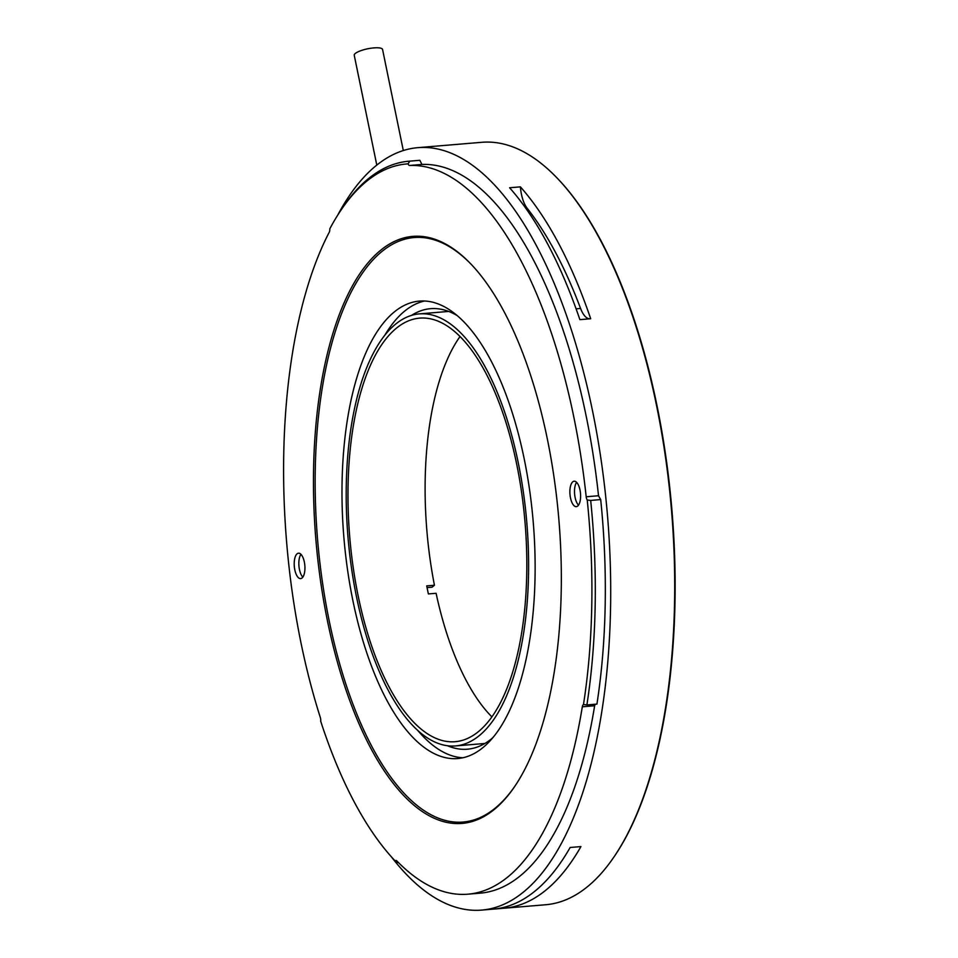 <?xml version="1.0" encoding="UTF-8"?>
<svg xmlns="http://www.w3.org/2000/svg" width="958" height="958" viewBox="0 0 958 958"><rect width="100%" height="100%" fill="white"/><g stroke="black" fill="none" stroke-linecap="round" stroke-linejoin="round"><path stroke-width="1.44" d="M460.044 336.498A212.532 87.944 -94.8 0 0 434.441 585.23L426.717 585.877A212.532 87.944 -94.8 0 0 428.382 593.924L436.094 593.289A212.532 87.944 -94.8 0 0 491.885 716.871M478.749 731.349A212.532 87.944 85.2 0 1 455.134 741.708A212.532 87.944 85.2 0 1 353.107 566.849A212.532 87.944 85.2 0 1 396.061 328.474A212.532 87.944 85.2 0 1 419.676 318.128A212.532 87.944 85.2 0 1 521.691 492.975A212.532 87.944 85.2 0 1 478.749 731.349M395.223 324.451A216.783 89.705 85.2 0 1 419.317 313.889A216.783 89.705 85.2 0 1 523.379 492.232A216.783 89.705 85.2 0 1 479.575 735.385A216.783 89.705 85.2 0 1 455.493 745.935A216.783 89.705 85.2 0 1 351.43 567.591A216.783 89.705 85.2 0 1 395.223 324.451M427.064 587.613L432.058 587.206L434.441 585.23M403.306 150.538L382.565 49.469A14.454 3.652 168.4 0 0 373.8 47.9A14.454 3.652 168.4 0 0 354.244 55.277L376.793 165.087M380.098 250.721A294.561 121.894 85.2 0 1 470.737 263.833A294.561 121.894 85.2 0 1 547.281 438.704A294.561 121.894 85.2 0 1 514.506 786.758A294.561 121.894 85.2 0 1 494.711 809.103A294.561 121.894 85.2 0 1 327.516 621.131A294.561 121.894 85.2 0 1 380.098 250.721M514.913 786.147A293.292 121.367 85.2 0 1 495.621 807.798A293.292 121.367 85.2 0 1 329.157 620.64A293.292 121.367 85.2 0 1 381.5 251.834A293.292 121.367 85.2 0 1 471.24 264.36M393.906 312.26A229.537 94.986 -94.8 0 0 347.526 569.711A229.537 94.986 -94.8 0 0 457.708 758.544A229.537 94.986 -94.8 0 0 483.215 747.372A229.537 94.986 -94.8 0 0 529.594 489.921A229.537 94.986 -94.8 0 0 419.412 301.087A229.537 94.986 -94.8 0 0 393.906 312.26M462.882 757.766A229.537 94.986 85.2 0 1 417.904 730.619M384.817 335.24A229.537 94.986 85.2 0 1 404.312 311.386A229.537 94.986 85.2 0 1 424.645 300.992M447.518 745.755A221.035 91.465 -94.8 0 0 467.408 749.204A221.035 91.465 -94.8 0 0 491.981 738.438A221.035 91.465 -94.8 0 0 492.711 737.816M520.386 186.858A382.553 158.309 -94.8 0 1 590.691 318.739L579.889 319.649A382.553 158.309 85.2 0 0 509.596 187.756L520.386 186.858A25.507 10.55 -94.8 0 0 527.128 208.197A369.8 153.029 85.2 0 1 555.604 252.589A369.8 153.029 85.2 0 1 580.572 308.464A25.507 10.55 -94.8 0 0 589.673 318.822M337.671 215.215A382.553 158.309 85.2 0 1 375.32 166.297A382.553 158.309 85.2 0 1 417.832 147.664L481.838 142.299A382.553 158.309 85.2 0 1 557.041 177.96A382.553 158.309 85.2 0 1 671.51 510.315A382.553 158.309 85.2 0 1 613.886 857.075A382.553 158.309 85.2 0 1 588.188 886.114A382.553 158.309 85.2 0 1 545.665 904.747L481.658 910.1A382.553 158.309 85.2 0 1 391.367 856.811M417.832 147.664A382.553 158.309 85.2 0 1 601.468 462.391A382.553 158.309 85.2 0 1 524.17 891.467A382.553 158.309 85.2 0 1 481.658 910.1M570.142 847.483A382.553 158.309 85.2 0 1 535.738 890.497A382.553 158.309 85.2 0 1 496.268 908.807L507.069 907.897A382.553 158.309 -94.8 0 0 546.539 889.599A382.553 158.309 -94.8 0 0 580.931 846.585L570.142 847.483M595.134 704.25L594.643 705.759A365.549 151.268 85.2 0 1 520.865 875.349A365.549 151.268 85.2 0 1 480.233 893.155L467.899 894.185A365.549 151.268 -94.8 0 0 508.53 876.39A365.549 151.268 -94.8 0 0 582.308 706.8A4.251 1.76 85.2 0 1 583.458 704.657A367.249 151.975 -94.8 0 0 587.23 499.992A4.251 1.76 85.2 0 1 586.188 496.771A365.549 151.268 -94.8 0 0 409.581 165.471A4.251 1.76 85.2 0 1 408.06 163.842A367.249 151.975 -94.8 0 0 341.276 209.694A367.249 151.975 -94.8 0 0 329.803 228.806A4.251 1.76 85.2 0 1 329.289 232.123A365.549 151.268 -94.8 0 0 320.319 717.47A4.251 1.76 85.2 0 1 320.702 721.23A367.249 151.975 -94.8 0 0 395.175 860.943A4.251 1.76 85.2 0 1 395.917 860.452A4.251 1.76 85.2 0 1 396.744 860.835A365.549 151.268 -94.8 0 0 467.899 894.185M572.752 481.838A12.753 5.281 85.2 0 1 574.177 481.215A12.753 5.281 85.2 0 1 580.297 491.705A12.753 5.281 85.2 0 1 577.722 506.016A12.753 5.281 85.2 0 1 576.297 506.638A12.753 5.281 85.2 0 1 570.178 496.136A12.753 5.281 85.2 0 1 572.752 481.838M302.057 577.985A12.753 5.281 85.2 0 1 300.632 578.608A12.753 5.281 85.2 0 1 294.513 568.118A12.753 5.281 85.2 0 1 297.088 553.82A12.753 5.281 85.2 0 1 298.513 553.197A12.753 5.281 85.2 0 1 304.632 563.687A12.753 5.281 85.2 0 1 302.057 577.985M587.23 499.992L590.679 500.423A369.8 153.029 85.2 0 1 586.895 704.944L583.985 704.585M590.391 500.447L600.69 499.585L598.522 495.741L586.188 496.771M586.895 704.944L596.918 704.094M596.918 704.106A369.8 153.029 -94.8 0 0 600.702 499.585M341.276 209.694L342.928 207.275A369.8 153.029 85.2 0 1 408.874 161.207A369.8 153.029 85.2 0 1 409.82 161.136L419.844 160.309L421.927 164.441A365.549 151.268 85.2 0 1 598.522 495.741M395.175 860.943L396.863 862.691L398.432 862.559M419.844 160.297A369.8 153.029 -94.8 0 0 418.897 160.369L408.874 161.207M457.385 315.709A221.035 91.465 -94.8 0 0 430.537 308.68A221.035 91.465 -94.8 0 0 411.497 315.398M578.5 505.141A12.753 5.281 85.2 0 1 574.608 493.981A12.753 5.281 85.2 0 1 576.596 482.317M302.836 577.123A12.753 5.281 85.2 0 1 298.944 565.95A12.753 5.281 85.2 0 1 300.932 554.299M557.041 177.96L557.712 178.667A381.703 157.95 85.2 0 1 656.913 405.258A381.703 157.95 85.2 0 1 614.437 856.272L613.886 857.075M507.285 906.4A25.507 10.55 -94.8 0 0 507.069 907.897M570.226 847.483A369.8 153.029 85.2 0 1 569.651 848.345M409.82 161.136L408.06 163.842M576.105 308.847L580.572 308.464M409.581 165.471L421.927 164.441M582.308 706.8L594.643 705.759M525.834 208.305L527.128 208.197M448.679 311.434L419.317 313.889M484.844 743.48L455.493 745.935"/></g></svg>
